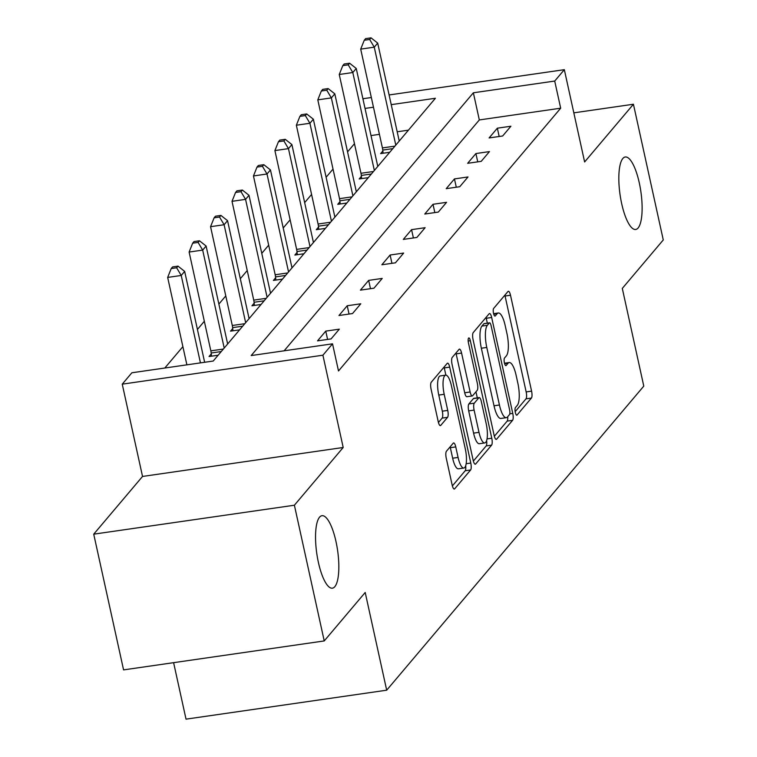 <?xml version="1.0" encoding="UTF-8"?>
<svg xmlns="http://www.w3.org/2000/svg" width="757" height="757" viewBox="0 0 757 757"><rect width="100%" height="100%" fill="white"/><g stroke="black" fill="none" stroke-linecap="round" stroke-linejoin="round"><path stroke-width="1.14" d="M515.309 412.414A3.927 1.126 81.8 0 0 516.813 415.186A3.927 1.126 81.8 0 0 517.069 415.025L531.405 398.068A5.611 1.618 81.8 0 0 531.584 391.142L510.502 295.23A5.611 1.618 81.8 0 0 508.344 291.265A5.611 1.618 81.8 0 0 507.975 291.492L493.64 308.449A3.927 1.126 81.8 0 0 493.517 313.303A3.927 1.126 81.8 0 0 495.021 316.076A3.927 1.126 81.8 0 0 495.277 315.915L497.131 313.72A17.969 5.167 81.8 0 1 498.314 312.982A17.969 5.167 81.8 0 1 505.203 325.661L506.963 333.657A17.969 5.167 81.8 0 1 506.386 355.818L504.531 358.004A3.927 1.126 81.8 0 0 504.408 362.858A3.927 1.126 81.8 0 0 505.913 365.631A3.927 1.126 81.8 0 0 506.178 365.47L508.032 363.275A17.969 5.167 81.8 0 1 509.215 362.537A17.969 5.167 81.8 0 1 516.094 375.217L517.854 383.212A17.969 5.167 81.8 0 1 517.286 405.373L515.432 407.569A3.927 1.126 81.8 0 0 515.309 412.414M335.985 541.529A36.61 10.522 81.8 0 0 321.952 515.697A36.61 10.522 81.8 0 0 318.385 562.347A36.61 10.522 81.8 0 0 332.418 588.18A36.61 10.522 81.8 0 0 335.985 541.529M639.277 182.825A36.61 10.522 81.8 0 0 625.254 156.992A36.61 10.522 81.8 0 0 621.677 203.642A36.61 10.522 81.8 0 0 635.71 229.475A36.61 10.522 81.8 0 0 639.277 182.825M446.431 451.238A5.611 1.618 81.8 0 0 446.252 458.165L452.166 485.067A5.611 1.618 81.8 0 0 454.323 489.031A5.611 1.618 81.8 0 0 454.692 488.804L470.608 469.974A5.611 1.618 81.8 0 0 470.788 463.047L449.705 367.126A5.611 1.618 81.8 0 0 447.548 363.171A5.611 1.618 81.8 0 0 447.179 363.398L431.253 382.228A5.611 1.618 81.8 0 0 431.083 389.155L438.227 421.658A5.611 1.618 81.8 0 0 440.375 425.623A5.611 1.618 81.8 0 0 440.744 425.396L447.557 417.334A5.611 1.618 81.8 0 0 447.737 410.408L444.198 394.293A15.017 4.315 81.8 0 1 445.665 375.15A15.017 4.315 81.8 0 1 451.418 385.748L465.3 448.892A15.017 4.315 81.8 0 1 463.833 468.034A15.017 4.315 81.8 0 1 458.08 457.436L455.761 446.904A5.611 1.618 81.8 0 0 453.613 442.949A5.611 1.618 81.8 0 0 453.244 443.176L446.431 451.238M324.233 640.933L123.571 669.888L93.726 534.168L294.388 505.222L324.233 640.933L365.205 592.476L386.685 690.195L643.781 386.127L622.301 288.408L663.274 239.95L633.429 104.239L584.622 161.96L564.334 69.672L554.711 81.056L560.682 108.194L338.502 370.968L332.531 343.82L322.908 355.203L122.246 384.159L131.869 372.775L213.219 361.042L435.398 98.268L391.227 104.646M294.388 505.222L343.195 447.491L322.908 355.203M494.141 435.436A5.611 1.618 81.8 0 0 496.289 439.391A5.611 1.618 81.8 0 0 496.658 439.164L512.584 420.334A5.611 1.618 81.8 0 0 512.763 413.407L491.672 317.495A5.611 1.618 81.8 0 0 489.524 313.53A5.611 1.618 81.8 0 0 489.154 313.758L473.229 332.588A5.611 1.618 81.8 0 0 473.049 339.514L494.141 435.436M491.596 445.154L475.67 463.984A5.611 1.618 81.8 0 1 475.301 464.211A5.611 1.618 81.8 0 1 473.153 460.256L452.061 364.335A5.611 1.618 81.8 0 1 452.241 357.408L459.054 349.356A5.611 1.618 81.8 0 1 459.423 349.119A5.611 1.618 81.8 0 1 461.581 353.084L470.135 391.984A5.611 1.618 81.8 0 0 472.283 395.949A5.611 1.618 81.8 0 0 472.652 395.712L477.175 390.366A5.611 1.618 81.8 0 0 477.355 383.439L468.451 342.949A3.927 1.126 81.8 0 1 468.829 337.934A3.927 1.126 81.8 0 1 470.334 340.716L491.776 438.227A5.611 1.618 81.8 0 1 491.596 445.154L486.174 445.93L473.362 461.089M633.429 104.239L573.825 112.84M173.608 662.668L186.023 719.15L386.685 690.195M560.682 108.194L479.323 119.937L284.121 350.813M497.349 128.188L489.098 137.944L502.657 135.986L510.909 126.23L497.349 128.188L499.175 136.487M475.907 153.548L467.656 163.304L481.215 161.355L489.457 151.599L475.907 153.548L477.733 161.856M454.455 178.917L446.204 188.673L459.764 186.714L468.015 176.958L454.455 178.917L456.282 187.225M433.004 204.286L424.762 214.042L438.312 212.083L446.564 202.327L433.004 204.286L434.83 212.585M411.562 229.655L403.311 239.411L416.87 237.452L425.122 227.696L411.562 229.655L413.388 237.953M390.11 255.014L381.859 264.77L395.419 262.821L403.67 253.065L390.11 255.014L391.937 263.322M368.668 280.383L360.417 290.139L373.977 288.18L382.219 278.425L368.668 280.383L370.485 288.682M347.217 305.752L338.966 315.508L352.525 313.549L360.777 303.794L347.217 305.752L349.043 314.051M325.765 331.112L317.524 340.868L331.074 338.918L339.325 329.163L325.765 331.112L327.592 339.42M354.465 143.707L347.558 151.883M333.023 169.076L326.116 177.252M311.572 194.445L304.664 202.611M290.13 219.814L283.213 227.98M268.678 245.173L261.771 253.349M247.227 270.542L240.319 278.708M225.785 295.911L218.877 304.077M204.333 321.271L197.426 329.446M182.891 346.64L164.808 368.025M408.43 130.166L397.188 131.784M379.437 134.349L370.996 135.569M382.862 150.965L380.639 153.595L389.732 152.28M361.411 176.324L359.187 178.955L368.281 177.649M339.969 201.693L337.736 204.324L346.838 203.018M318.517 227.062L316.294 229.693L325.387 228.377M297.066 252.422L294.842 255.062L303.935 253.746M275.624 277.791L273.4 280.421L282.493 279.115M254.172 303.16L251.949 305.79L261.042 304.475M232.73 328.529L230.497 331.159L239.59 329.844M211.279 353.888L209.055 356.519L218.148 355.213M343.195 447.491L142.534 476.446L93.726 534.168M142.534 476.446L122.246 384.159M363.038 99.375L363.672 98.628L371.337 97.521M554.711 81.056L473.362 92.789L251.182 355.563L332.531 343.82M389.098 94.956L564.334 69.672M373.466 107.21L365.035 108.421M479.323 119.937L473.362 92.789M515.157 411.647L525.983 398.854A5.611 1.618 81.8 0 0 526.162 391.927L505.07 296.006A5.611 1.618 81.8 0 0 504.872 295.173M487.319 323.135L486.249 318.271A5.611 1.618 81.8 0 0 486.041 317.438M494.34 436.269L507.162 421.11A5.611 1.618 81.8 0 0 507.71 416.691M509.461 414.628A3.927 1.126 81.8 0 0 509.584 409.783L491.075 325.586A3.927 1.126 81.8 0 0 489.561 322.813A3.927 1.126 81.8 0 0 489.306 322.974L487.347 325.292A17.969 5.167 81.8 0 0 486.779 347.444L499.431 404.995A17.969 5.167 81.8 0 0 506.319 417.675A17.969 5.167 81.8 0 0 507.502 416.946L509.461 414.628M484.433 323.674A3.927 1.126 81.8 0 0 484.139 323.599A3.927 1.126 81.8 0 0 483.884 323.759L489.306 322.974M506.319 417.675L500.897 418.46A17.969 5.167 81.8 0 1 494.009 405.78L481.357 348.229A17.969 5.167 81.8 0 1 481.925 326.068L483.884 323.759M472.283 395.949L466.861 396.725A5.611 1.618 81.8 0 1 464.703 392.769L456.159 353.869A5.611 1.618 81.8 0 0 455.951 353.027M475.973 391.795L477.307 397.87M479.001 432.351A15.017 4.315 81.8 0 0 484.764 442.949A15.017 4.315 81.8 0 0 486.221 423.806L481.329 401.56A5.611 1.618 81.8 0 0 479.181 397.595A5.611 1.618 81.8 0 0 478.812 397.832L474.289 403.178A5.611 1.618 81.8 0 0 474.109 410.105L479.001 432.351L473.579 433.127A15.017 4.315 81.8 0 0 479.332 443.725L484.764 442.949M479.181 397.595L473.759 398.381A5.611 1.618 81.8 0 0 473.39 398.608L478.812 397.832M473.579 433.127L468.687 410.881A5.611 1.618 81.8 0 1 468.867 403.954L473.39 398.608M486.174 445.93A5.611 1.618 81.8 0 0 486.628 440.583M463.833 468.034L458.411 468.81A15.017 4.315 81.8 0 1 452.658 458.212L450.339 447.69A5.611 1.618 81.8 0 0 450.131 446.857M445.665 375.15L440.233 375.936A15.017 4.315 81.8 0 0 438.776 395.069L444.198 394.293M438.435 422.501L442.135 418.11A5.611 1.618 81.8 0 0 442.315 411.193L438.776 395.069M445.864 375.141L444.283 367.911A5.611 1.618 81.8 0 0 444.075 367.069M452.374 485.909L465.186 470.75A5.611 1.618 81.8 0 0 465.687 465.725M399.232 141.048L377.696 43.102L374.261 47.171L360.701 49.12L382.417 147.927A5.725 1.646 -98.2 0 1 382.768 150.066L383.099 153.236M369.671 39.478L371.044 37.85L365.622 38.635L364.249 40.263L369.671 39.478L374.261 47.171L395.788 145.107M371.044 37.85L377.696 43.102M360.701 49.12L364.249 40.263M377.781 166.417L356.244 68.471L352.809 72.53L339.25 74.489L360.975 173.287A5.725 1.646 -98.2 0 1 361.316 175.435L361.657 178.605M348.22 64.847L349.592 63.219L344.17 63.995L342.798 65.622L348.22 64.847L352.809 72.53L374.346 170.476M349.592 63.219L356.244 68.471M339.25 74.489L342.798 65.622M356.329 191.776L334.802 93.83L331.358 97.899L317.798 99.858L339.524 198.656A5.725 1.646 -98.2 0 1 339.874 200.804L340.205 203.974M326.769 90.206L328.15 88.578L322.728 89.364L321.347 90.991L326.769 90.206L331.358 97.899L352.894 195.845M328.15 88.578L334.802 93.83M317.798 99.858L321.347 90.991M334.887 217.145L313.351 119.199L309.916 123.268L296.356 125.217L318.082 224.025A5.725 1.646 -98.2 0 1 318.423 226.163L318.754 229.333M305.326 115.575L306.699 113.947L301.277 114.733L299.904 116.36L305.326 115.575L309.916 123.268L331.443 221.214M306.699 113.947L313.351 119.199M296.356 125.217L299.904 116.36M313.436 242.514L291.899 144.568L288.464 148.627L274.905 150.586L296.63 249.394A5.725 1.646 -98.2 0 1 296.981 251.532L297.312 254.702M283.875 140.944L285.247 139.316L279.825 140.102L278.453 141.72L283.875 140.944L288.464 148.627L310.001 246.574M285.247 139.316L291.899 144.568M274.905 150.586L278.453 141.72M291.994 267.874L270.457 169.928L267.013 173.996L253.463 175.955L275.179 274.753A5.725 1.646 -98.2 0 1 275.529 276.901L275.86 280.071M262.433 166.303L263.805 164.685L258.383 165.461L257.002 167.089L262.433 166.303L267.013 173.996L288.549 271.943M263.805 164.685L270.457 169.928M253.463 175.955L257.002 167.089M270.542 293.243L249.006 195.297L245.571 199.365L232.011 201.324L253.737 300.122A5.725 1.646 -98.2 0 1 254.078 302.27L254.418 305.431M240.981 191.672L242.354 190.045L236.932 190.83L235.559 192.458L240.981 191.672L245.571 199.365L267.107 297.312M242.354 190.045L249.006 195.297M232.011 201.324L235.559 192.458M249.091 318.612L227.554 220.666L224.119 224.725L210.56 226.684L232.285 325.491A5.725 1.646 -98.2 0 1 232.636 327.63L232.967 330.8M219.53 217.041L220.912 215.414L215.49 216.199L214.108 217.827L219.53 217.041L224.119 224.725L245.656 322.671M220.912 215.414L227.554 220.666M210.56 226.684L214.108 217.827M227.649 343.981L206.112 246.034L202.677 250.094L189.118 252.053L210.834 350.851A5.725 1.646 -98.2 0 1 211.184 352.999L211.515 356.168M198.088 242.41L199.46 240.783L194.038 241.559L192.666 243.186L198.088 242.41L202.677 250.094L224.204 348.04M199.46 240.783L206.112 246.034M189.118 252.053L192.666 243.186M204.645 362.272L184.661 271.394L181.226 275.463L167.666 277.422L186.884 364.836M176.636 267.77L178.009 266.142L172.587 266.928L171.214 268.555L176.636 267.77L181.226 275.463L200.444 362.877M178.009 266.142L184.661 271.394M167.666 277.422L171.214 268.555M516.52 415.101L517.069 415.025M494.728 315.991L495.277 315.915M505.619 365.546L506.178 365.47M504.645 363.757L508.032 363.275M493.753 314.202L497.131 313.72M505.07 296.006L510.502 295.23M526.162 391.927L531.584 391.142M525.983 398.854L531.405 398.068M486.249 318.271L491.672 317.495M509.773 413.842L512.763 413.407M507.162 421.11L512.584 420.334M495.873 439.278L496.658 439.164M481.925 326.068L487.347 325.292M481.357 348.229L486.779 347.444M494.009 405.78L499.431 404.995M474.885 464.098L475.67 463.984M456.159 353.869L461.581 353.084M464.703 392.769L470.135 391.984M468.167 341.029L470.334 340.716M487.035 438.909L491.776 438.227M468.867 403.954L474.289 403.178M468.687 410.881L474.109 410.105M450.339 447.69L455.761 446.904M452.658 458.212L458.08 457.436M442.315 411.193L447.737 410.408M442.135 418.11L447.557 417.334M439.959 425.51L440.744 425.396M444.283 367.911L449.705 367.126M466.151 463.71L470.788 463.047M465.186 470.75L470.608 469.974M453.897 488.918L454.692 488.804M382.417 147.927L394.936 146.12M382.768 150.066L392.826 148.618M360.975 173.287L373.494 171.489M361.316 175.435L371.375 173.987M339.524 198.656L352.043 196.848M339.874 200.804L349.933 199.346M318.082 224.025L330.601 222.217M318.423 226.163L328.481 224.715M296.63 249.394L309.149 247.586M296.981 251.532L307.039 250.084M275.179 274.753L287.698 272.946M275.529 276.901L285.588 275.444M253.737 300.122L266.256 298.315M254.078 302.27L264.136 300.813M232.285 325.491L244.804 323.684M232.636 327.63L242.694 326.182M210.834 350.851L223.362 349.053M211.184 352.999L221.243 351.551M504.493 363.218L509.215 362.537M493.602 313.663L498.314 312.982M484.139 323.599L489.561 322.813"/></g></svg>
